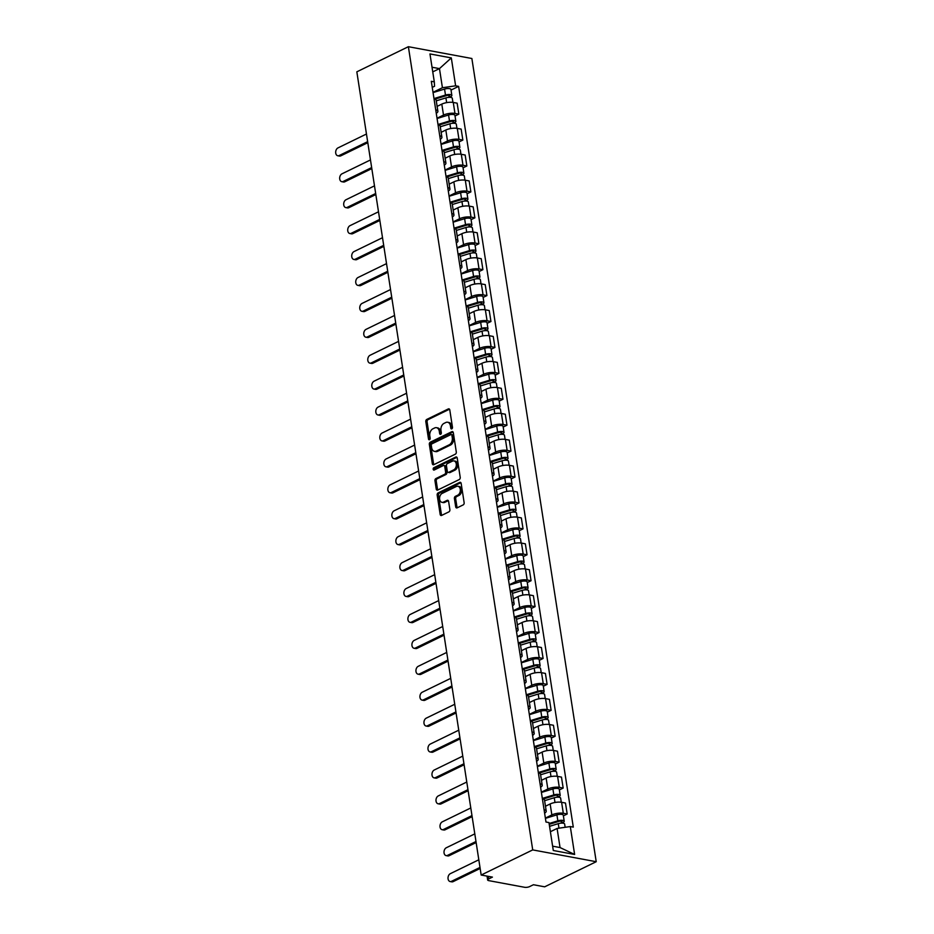 <?xml version="1.0" encoding="UTF-8"?>
<svg xmlns="http://www.w3.org/2000/svg" width="934" height="934" viewBox="0 0 934 934"><rect width="100%" height="100%" fill="white"/><g stroke="black" fill="none" stroke-linecap="round" stroke-linejoin="round"><path stroke-width="1.4" d="M451.811 428.846A1.226 0.841 -79.5 0 0 452.476 427.293L449.791 409.968A1.751 1.203 -79.5 0 0 448.343 408.917L426.756 419.436A1.751 1.203 -79.5 0 0 425.811 421.654L428.496 438.98A1.226 0.841 -79.5 0 0 430.177 438.163L429.827 435.921A5.592 3.853 -79.5 0 1 432.851 428.834L434.649 427.959A5.592 3.853 -79.5 0 1 436.482 427.679A5.592 3.853 -79.5 0 1 439.295 431.298L439.645 433.551A1.226 0.841 -79.5 0 0 441.327 432.722L440.976 430.481A5.592 3.853 -79.5 0 1 444 423.394L445.798 422.518A5.592 3.853 -79.5 0 1 447.631 422.238A5.592 3.853 -79.5 0 1 450.445 425.869L450.795 428.111A1.226 0.841 -79.5 0 0 451.811 428.846M455.687 506.8A1.751 1.203 -79.5 0 0 457.146 507.851L463.194 504.897A1.751 1.203 -79.5 0 0 464.14 502.679L461.162 483.438A1.751 1.203 -79.5 0 0 459.715 482.388L438.128 492.907A1.751 1.203 -79.5 0 0 437.182 495.125L440.159 514.365A1.751 1.203 -79.5 0 0 441.619 515.416L448.927 511.855A1.751 1.203 -79.5 0 0 449.873 509.637L448.6 501.406A1.751 1.203 -79.5 0 0 447.152 500.355L443.522 502.118A4.67 3.222 -79.5 0 1 441.992 502.352A4.67 3.222 -79.5 0 1 439.575 498.266A4.67 3.222 -79.5 0 1 442.167 493.397L456.376 486.474A4.67 3.222 -79.5 0 1 457.905 486.24A4.67 3.222 -79.5 0 1 460.334 490.338A4.67 3.222 -79.5 0 1 457.73 495.195L455.36 496.351A1.751 1.203 -79.5 0 0 454.414 498.569L455.687 506.8L456.959 507.034A1.751 1.203 -79.5 0 0 457.263 507.792M532.719 849.905L481.173 875.03L356.835 71.825L408.38 46.7L532.719 849.905L596.219 861.708L471.868 58.503L408.38 46.7M455.348 454.181A1.751 1.203 -79.5 0 0 456.294 451.963L453.317 432.711A1.751 1.203 -79.5 0 0 451.858 431.671L430.282 442.191A1.751 1.203 -79.5 0 0 429.336 444.397L432.314 463.649A1.751 1.203 -79.5 0 0 433.761 464.688L455.348 454.181M457.24 458.08L460.217 477.321A1.751 1.203 -79.5 0 1 459.271 479.539L437.684 490.058A1.751 1.203 -79.5 0 1 436.236 489.007L434.964 480.776A1.751 1.203 -79.5 0 1 435.909 478.558L444.666 474.297A1.751 1.203 -79.5 0 0 445.611 472.079L444.759 466.615A1.751 1.203 -79.5 0 0 443.311 465.564L434.205 470.012A1.226 0.841 -79.5 0 1 433.843 467.724L455.792 457.03A1.751 1.203 -79.5 0 1 457.24 458.08M481.173 875.03L492.416 877.108L488.622 878.964A3.561 1.167 171.2 0 0 487.641 879.98A3.561 1.167 171.2 0 0 488.727 880.622L524.663 887.3A3.561 1.167 171.2 0 0 529.648 886.576L533.431 884.731L544.674 886.821L596.219 861.708M435.734 109.85A8.196 2.697 -8.8 0 1 437.883 111.274L436.19 100.3A8.196 2.697 171.2 0 0 434.03 98.887M437.03 118.233L443.51 115.069A8.196 2.697 -8.8 0 1 454.963 113.423L453.27 102.46A8.196 2.697 171.2 0 0 441.805 104.106L437.124 106.383M453.27 102.46L457.146 103.172L458.839 114.135L455.033 115.991M437.883 111.274A8.196 2.697 -8.8 0 1 436.26 113.271M454.963 113.423L458.839 114.135M439.739 135.769A8.196 2.697 -8.8 0 1 441.899 137.193L440.194 126.23A8.196 2.697 171.2 0 0 438.046 124.806M459.049 141.91L462.855 140.065L461.151 129.09L457.275 128.378A8.196 2.697 171.2 0 0 445.822 130.024L441.14 132.313M441.899 137.193A8.196 2.697 -8.8 0 1 440.276 139.201M441.035 144.151L447.514 140.999A8.196 2.697 -8.8 0 1 458.979 139.341L462.855 140.065M443.755 161.687A8.196 2.697 -8.8 0 1 445.915 163.111L444.21 152.149A8.196 2.697 171.2 0 0 442.062 150.724M463.066 167.828L466.86 165.983L465.167 155.021L461.291 154.297A8.196 2.697 171.2 0 0 449.838 155.943L445.156 158.231M445.915 163.111A8.196 2.697 -8.8 0 1 444.28 165.12M445.051 170.07L451.531 166.917A8.196 2.697 -8.8 0 1 462.995 165.26L466.86 165.983M447.771 187.617A8.196 2.697 -8.8 0 1 449.919 189.03L448.227 178.067A8.196 2.697 171.2 0 0 446.067 176.643M467.07 193.758L470.876 191.902L469.183 180.939L465.307 180.215A8.196 2.697 171.2 0 0 453.842 181.873L449.172 184.15M449.919 189.03A8.196 2.697 -8.8 0 1 448.297 191.038M449.067 195.988L455.547 192.836A8.196 2.697 -8.8 0 1 467 191.178L470.876 191.902M451.776 213.536A8.196 2.697 -8.8 0 1 453.936 214.948L452.243 203.986A8.196 2.697 171.2 0 0 450.083 202.573M471.086 219.677L474.892 217.82L473.188 206.858L469.323 206.134A8.196 2.697 171.2 0 0 457.858 207.792L453.177 210.068M453.936 214.948A8.196 2.697 -8.8 0 1 452.313 216.957M453.072 221.918L459.551 218.754A8.196 2.697 -8.8 0 1 471.016 217.108L474.892 217.82M455.792 239.454A8.196 2.697 -8.8 0 1 457.952 240.879L456.247 229.904A8.196 2.697 171.2 0 0 454.099 228.491M475.102 245.595L478.897 243.739L477.204 232.776L473.328 232.052A8.196 2.697 171.2 0 0 461.875 233.71L457.193 235.987M457.952 240.879A8.196 2.697 -8.8 0 1 456.317 242.875M457.088 247.837L463.568 244.673A8.196 2.697 -8.8 0 1 475.032 243.027L478.897 243.739M459.808 265.373A8.196 2.697 -8.8 0 1 461.956 266.797L460.264 255.823A8.196 2.697 171.2 0 0 458.104 254.41M479.119 271.514L482.913 269.669L481.22 258.695L477.344 257.982A8.196 2.697 171.2 0 0 465.879 259.629L461.209 261.905M461.956 266.797A8.196 2.697 -8.8 0 1 460.334 268.805M461.104 273.755L467.584 270.591A8.196 2.697 -8.8 0 1 479.037 268.945L482.913 269.669M463.813 291.291A8.196 2.697 -8.8 0 1 465.973 292.716L464.28 281.753A8.196 2.697 171.2 0 0 462.12 280.328M483.123 297.432L486.929 295.588L485.225 284.613L481.36 283.901A8.196 2.697 171.2 0 0 469.895 285.547L465.214 287.835M465.973 292.716A8.196 2.697 -8.8 0 1 464.35 294.724M465.12 299.674L471.588 296.522A8.196 2.697 -8.8 0 1 483.053 294.864L486.929 295.588M467.829 317.221A8.196 2.697 -8.8 0 1 469.989 318.634L468.284 307.671A8.196 2.697 171.2 0 0 466.136 306.247M487.139 323.362L490.945 321.506L489.241 310.543L485.365 309.819A8.196 2.697 171.2 0 0 473.912 311.466L469.23 313.754M469.989 318.634A8.196 2.697 -8.8 0 1 468.366 320.642M469.125 325.592L475.604 322.44A8.196 2.697 -8.8 0 1 487.069 320.782L490.945 321.506M471.845 343.14A8.196 2.697 -8.8 0 1 473.993 344.553L472.3 333.59A8.196 2.697 171.2 0 0 470.141 332.165M491.156 349.281L494.95 347.425L493.257 336.462L489.381 335.738A8.196 2.697 171.2 0 0 477.916 337.396L473.246 339.672M473.993 344.553A8.196 2.697 -8.8 0 1 472.37 346.561M473.141 351.511L479.621 348.359A8.196 2.697 -8.8 0 1 491.086 346.701L494.95 347.425M475.861 369.058A8.196 2.697 -8.8 0 1 478.01 370.471L476.317 359.508A8.196 2.697 171.2 0 0 474.157 358.096M495.16 375.199L498.966 373.343L497.273 362.38L493.397 361.656A8.196 2.697 171.2 0 0 481.932 363.314L477.251 365.591M478.01 370.471A8.196 2.697 -8.8 0 1 476.387 372.479M477.157 377.441L483.637 374.277A8.196 2.697 -8.8 0 1 495.09 372.631L498.966 373.343M479.866 394.977A8.196 2.697 -8.8 0 1 482.026 396.401L480.321 385.427A8.196 2.697 171.2 0 0 478.173 384.014M499.176 401.118L502.982 399.262L501.278 388.299L497.413 387.575A8.196 2.697 171.2 0 0 485.949 389.233L481.267 391.509M482.026 396.401A8.196 2.697 -8.8 0 1 480.403 398.398M481.162 403.36L487.641 400.196A8.196 2.697 -8.8 0 1 499.106 398.549L502.982 399.262M483.882 420.895A8.196 2.697 -8.8 0 1 486.042 422.32L484.337 411.357A8.196 2.697 171.2 0 0 482.189 409.933M503.192 427.036L506.987 425.192L505.294 414.217L501.418 413.505A8.196 2.697 171.2 0 0 489.965 415.151L485.283 417.428M486.042 422.32A8.196 2.697 -8.8 0 1 484.407 424.328M485.178 429.278L491.658 426.114A8.196 2.697 -8.8 0 1 503.122 424.468L506.987 425.192M487.898 446.814A8.196 2.697 -8.8 0 1 490.046 448.238L488.354 437.275A8.196 2.697 171.2 0 0 486.194 435.851M507.197 452.955L511.003 451.11L509.31 440.136L505.434 439.424A8.196 2.697 171.2 0 0 493.969 441.07L489.299 443.358M490.046 448.238A8.196 2.697 -8.8 0 1 488.424 450.246M489.194 455.197L495.674 452.044A8.196 2.697 -8.8 0 1 507.127 450.386L511.003 451.11M491.903 472.744A8.196 2.697 -8.8 0 1 494.063 474.157L492.37 463.194A8.196 2.697 171.2 0 0 490.21 461.77M511.213 478.885L515.019 477.029L513.315 466.066L509.45 465.342A8.196 2.697 171.2 0 0 497.985 467L493.304 469.277M494.063 474.157A8.196 2.697 -8.8 0 1 492.44 476.165M493.199 481.115L499.678 477.963A8.196 2.697 -8.8 0 1 511.143 476.305L515.019 477.029M495.919 498.663A8.196 2.697 -8.8 0 1 498.079 500.075L496.374 489.112A8.196 2.697 171.2 0 0 494.226 487.688M515.229 504.804L519.024 502.947L517.331 491.984L513.455 491.261A8.196 2.697 171.2 0 0 502.002 492.918L497.32 495.195M498.079 500.075A8.196 2.697 -8.8 0 1 496.444 502.083M497.215 507.034L503.695 503.881A8.196 2.697 -8.8 0 1 515.159 502.223L519.024 502.947M499.935 524.581A8.196 2.697 -8.8 0 1 502.083 526.005L500.391 515.031A8.196 2.697 171.2 0 0 498.231 513.618M519.246 530.722L523.04 528.866L521.347 517.903L517.471 517.179A8.196 2.697 171.2 0 0 506.006 518.837L501.336 521.114M502.083 526.005A8.196 2.697 -8.8 0 1 500.461 528.002M501.231 532.964L507.711 529.8A8.196 2.697 -8.8 0 1 519.164 528.154L523.04 528.866M503.94 550.5A8.196 2.697 -8.8 0 1 506.1 551.924L504.407 540.949A8.196 2.697 171.2 0 0 502.247 539.537M523.25 556.641L527.056 554.784L525.352 543.822L521.487 543.109A8.196 2.697 171.2 0 0 510.022 544.755L505.341 547.032M506.1 551.924A8.196 2.697 -8.8 0 1 504.477 553.92M505.247 558.882L511.727 555.718A8.196 2.697 -8.8 0 1 523.18 554.072L527.056 554.784M507.956 576.418A8.196 2.697 -8.8 0 1 510.116 577.842L508.411 566.88A8.196 2.697 171.2 0 0 506.263 565.455M527.266 582.559L531.072 580.714L529.368 569.74L525.492 569.028A8.196 2.697 171.2 0 0 514.039 570.674L509.357 572.962M510.116 577.842A8.196 2.697 -8.8 0 1 508.493 579.851M509.252 584.801L515.731 581.649A8.196 2.697 -8.8 0 1 527.196 579.991L531.072 580.714M511.972 602.337A8.196 2.697 -8.8 0 1 514.12 603.761L512.427 592.798A8.196 2.697 171.2 0 0 510.268 591.374M531.283 608.478L535.077 606.633L533.384 595.67L529.508 594.946A8.196 2.697 171.2 0 0 518.043 596.592L513.373 598.881M514.12 603.761A8.196 2.697 -8.8 0 1 512.497 605.769M513.268 610.719L519.748 607.567A8.196 2.697 -8.8 0 1 531.212 605.909L535.077 606.633M515.988 628.267A8.196 2.697 -8.8 0 1 518.136 629.679L516.444 618.717A8.196 2.697 171.2 0 0 514.284 617.292M535.287 634.408L539.093 632.551L537.4 621.589L533.524 620.865A8.196 2.697 171.2 0 0 522.059 622.523L517.378 624.799M518.136 629.679A8.196 2.697 -8.8 0 1 516.514 631.688M517.284 636.638L523.764 633.486A8.196 2.697 -8.8 0 1 535.217 631.828L539.093 632.551M519.993 654.185A8.196 2.697 -8.8 0 1 522.153 655.598L520.448 644.635A8.196 2.697 171.2 0 0 518.3 643.222M539.303 660.326L543.109 658.47L541.405 647.507L537.54 646.783A8.196 2.697 171.2 0 0 526.076 648.441L521.394 650.718M522.153 655.598A8.196 2.697 -8.8 0 1 520.53 657.606M521.289 662.556L527.768 659.404A8.196 2.697 -8.8 0 1 539.233 657.758L543.109 658.47M524.009 680.104A8.196 2.697 -8.8 0 1 526.169 681.528L524.464 670.554A8.196 2.697 171.2 0 0 522.316 669.141M543.319 686.245L547.114 684.389L545.421 673.426L541.545 672.702A8.196 2.697 171.2 0 0 530.092 674.36L525.41 676.636M526.169 681.528A8.196 2.697 -8.8 0 1 524.534 683.525M525.305 688.486L531.785 685.322A8.196 2.697 -8.8 0 1 543.249 683.676L547.114 684.389M528.025 706.022A8.196 2.697 -8.8 0 1 530.173 707.447L528.481 696.472A8.196 2.697 171.2 0 0 526.321 695.059M547.336 712.163L551.13 710.319L549.437 699.344L545.561 698.632A8.196 2.697 171.2 0 0 534.096 700.278L529.426 702.555M530.173 707.447A8.196 2.697 -8.8 0 1 528.551 709.443M529.321 714.405L535.801 711.241A8.196 2.697 -8.8 0 1 547.254 709.595L551.13 710.319M532.03 731.941A8.196 2.697 -8.8 0 1 534.19 733.365L532.497 722.402A8.196 2.697 171.2 0 0 530.337 720.978M551.34 738.082L555.146 736.237L553.442 725.263L549.577 724.551A8.196 2.697 171.2 0 0 538.112 726.197L533.431 728.485M534.19 733.365A8.196 2.697 -8.8 0 1 532.567 735.373M533.326 740.323L539.805 737.171A8.196 2.697 -8.8 0 1 551.27 735.513L555.146 736.237M536.046 757.871A8.196 2.697 -8.8 0 1 538.206 759.284L536.501 748.321A8.196 2.697 171.2 0 0 534.353 746.896M555.356 764.012L559.151 762.156L557.458 751.193L553.582 750.469A8.196 2.697 171.2 0 0 542.129 752.115L537.447 754.403M538.206 759.284A8.196 2.697 -8.8 0 1 536.571 761.292M537.342 766.242L543.822 763.09A8.196 2.697 -8.8 0 1 555.286 761.432L559.151 762.156M540.062 783.789A8.196 2.697 -8.8 0 1 542.21 785.202L540.517 774.239A8.196 2.697 171.2 0 0 538.358 772.815M559.373 789.931L563.167 788.074L561.474 777.111L557.598 776.387A8.196 2.697 171.2 0 0 546.133 778.045L541.463 780.322M542.21 785.202A8.196 2.697 -8.8 0 1 540.588 787.21M541.358 792.16L547.838 789.008A8.196 2.697 -8.8 0 1 559.291 787.35L563.167 788.074M544.067 809.708A8.196 2.697 -8.8 0 1 546.227 811.121L544.534 800.158A8.196 2.697 171.2 0 0 542.374 798.745M563.377 815.849L567.183 813.993L565.479 803.03L561.614 802.306A8.196 2.697 171.2 0 0 550.149 803.964L545.468 806.24M546.227 811.121A8.196 2.697 -8.8 0 1 544.604 813.129M545.374 818.091L551.854 814.927A8.196 2.697 -8.8 0 1 563.307 813.28L567.183 813.993M552.613 846.181L560.05 847.558L557.096 828.458L570.3 826.555L574.62 854.458L553.29 850.5L548.97 822.585L545.981 822.025L431.31 81.305L434.298 81.853L434.555 86.267L432.255 87.387M433.014 92.314L442.424 87.726L439.47 68.614L432.033 67.236M432.746 71.883L439.47 68.614L451.309 57.908L455.629 85.823L442.424 87.726M434.298 81.853L429.967 53.939L451.309 57.908M570.3 826.555L573.289 827.104L458.617 86.372L455.629 85.823M557.096 828.458L550.383 831.727M451.029 90.073L458.617 86.372M560.05 847.558L574.62 854.458M452.126 428.589A1.226 0.841 -79.5 0 1 452.068 428.344L451.717 426.102A5.592 3.853 -79.5 0 0 448.904 422.472L447.631 422.238M436.482 427.679L437.754 427.912A5.592 3.853 -79.5 0 1 440.568 431.543L440.918 433.785A1.226 0.841 -79.5 0 0 440.976 434.03M449.488 409.209L428.029 419.67A1.751 1.203 -79.5 0 0 427.083 421.888L429.768 439.213A1.226 0.841 -79.5 0 0 429.827 439.459M453.013 431.963L431.555 442.424A1.751 1.203 -79.5 0 0 430.597 444.642L433.586 463.883A1.751 1.203 -79.5 0 0 433.878 464.642M451.916 435.326A1.226 0.841 -79.5 0 0 450.9 434.59L431.952 443.825A1.226 0.841 -79.5 0 0 431.286 445.378L431.66 447.748A5.592 3.853 -79.5 0 0 434.473 451.367A5.592 3.853 -79.5 0 0 436.295 451.087L449.254 444.782A5.592 3.853 -79.5 0 0 452.278 437.696L451.916 435.326L453.177 435.559A1.226 0.841 -79.5 0 0 452.57 434.765L451.297 434.532M434.473 451.367L435.734 451.612A5.592 3.853 -79.5 0 0 437.567 451.332L436.295 451.087M453.177 435.559L453.55 437.929A5.592 3.853 -79.5 0 1 450.515 445.016L437.567 451.332M443.883 465.482L445.156 465.716A1.751 1.203 -79.5 0 1 446.032 466.848L446.884 472.312A1.751 1.203 -79.5 0 1 445.927 474.53L437.182 478.792A1.751 1.203 -79.5 0 0 436.236 481.01L437.509 489.241A1.751 1.203 -79.5 0 0 437.812 490M456.936 457.321L435.116 467.957A1.226 0.841 -79.5 0 0 434.543 469.837M453.749 469.86A4.67 3.222 -79.5 0 0 456.341 465.004A4.67 3.222 -79.5 0 0 453.924 460.906A4.67 3.222 -79.5 0 0 452.395 461.139L447.386 463.579A1.751 1.203 -79.5 0 0 446.44 465.797L447.293 471.261A1.751 1.203 -79.5 0 0 448.74 472.3L453.749 469.86L455.01 470.106A4.67 3.222 -79.5 0 0 457.613 465.237A4.67 3.222 -79.5 0 0 455.197 461.139L453.924 460.906M448.168 472.394L449.441 472.627A1.751 1.203 -79.5 0 0 450.013 472.546L448.74 472.3M455.01 470.106L450.013 472.546M457.905 486.24L459.178 486.474A4.67 3.222 -79.5 0 1 461.606 490.572A4.67 3.222 -79.5 0 1 459.003 495.429L456.633 496.584A1.751 1.203 -79.5 0 0 455.687 498.803L456.959 507.034M441.992 502.352L443.265 502.597A4.67 3.222 -79.5 0 0 444.794 502.352L443.522 502.118M448.297 500.647L444.794 502.352M460.871 482.68L439.4 493.14A1.751 1.203 -79.5 0 0 438.455 495.359L441.432 514.611A1.751 1.203 -79.5 0 0 441.735 515.358M436.271 100.837L445.915 97.883A4.448 1.471 -8.8 0 1 452.289 98.257L452.932 102.401M434.929 99.156L446.51 95.607A2.137 0.701 -8.8 0 1 449.569 95.782A2.137 0.701 -8.8 0 1 448.974 96.4L449.126 97.346M366.455 134.017L337.945 147.922A4.098 2.814 -79.5 0 0 335.668 152.172A4.098 2.814 -79.5 0 0 337.781 155.768A4.098 2.814 -79.5 0 0 339.124 155.558L367.646 141.664M433.983 98.584L445.483 95.058A4.448 1.471 -8.8 0 1 451.858 95.431A4.448 1.471 -8.8 0 1 450.632 96.704L450.737 97.416M433.061 92.594L444.561 89.08A4.448 1.471 -8.8 0 1 450.924 89.454L451.858 95.431M367.798 142.692L340.77 155.861A4.098 2.814 100.5 0 1 339.439 156.071L337.781 155.768M448.822 95.385L448.974 96.4L450.632 96.704M440.288 126.755L449.931 123.802A4.448 1.471 -8.8 0 1 456.306 124.175L456.948 128.32M438.933 125.074L450.527 121.525A2.137 0.701 -8.8 0 1 453.574 121.7A2.137 0.701 -8.8 0 1 452.99 122.319L453.142 123.265M370.471 159.936L341.949 173.841A4.098 2.814 -79.5 0 0 339.672 178.102A4.098 2.814 -79.5 0 0 341.797 181.686A4.098 2.814 -79.5 0 0 343.14 181.476L371.65 167.583M437.999 124.502L449.499 120.976A4.448 1.471 -8.8 0 1 455.862 121.35A4.448 1.471 -8.8 0 1 454.648 122.623L454.753 123.335M437.065 118.513L448.565 114.999A4.448 1.471 -8.8 0 1 454.94 115.372L455.862 121.35M371.814 168.61L344.786 181.791A4.098 2.814 100.5 0 1 343.443 181.99L341.797 181.686M452.838 121.303L452.99 122.319L454.648 122.623M444.292 152.674L453.947 149.72A4.448 1.471 -8.8 0 1 460.322 150.094L460.964 154.238M442.949 150.993L454.531 147.444A2.137 0.701 -8.8 0 1 457.59 147.63A2.137 0.701 -8.8 0 1 457.006 148.237L457.146 149.183M374.487 185.854L345.965 199.759A4.098 2.814 -79.5 0 0 343.689 204.021A4.098 2.814 -79.5 0 0 345.813 207.605A4.098 2.814 -79.5 0 0 347.144 207.406L375.666 193.501M442.004 150.421L453.504 146.895A4.448 1.471 -8.8 0 1 459.878 147.268A4.448 1.471 -8.8 0 1 458.652 148.541L458.769 149.253M441.082 144.443L452.581 140.917A4.448 1.471 -8.8 0 1 458.956 141.291L459.878 147.268M375.83 194.541L348.802 207.71A4.098 2.814 100.5 0 1 347.46 207.908L345.813 207.605M456.843 147.222L457.006 148.237L458.652 148.541M448.308 178.604L457.964 175.65A4.448 1.471 -8.8 0 1 464.326 176.012L464.969 180.157M446.966 176.911L458.547 173.362A2.137 0.701 -8.8 0 1 461.606 173.549A2.137 0.701 -8.8 0 1 461.022 174.156L461.162 175.102M378.503 211.785L349.981 225.678A4.098 2.814 -79.5 0 0 347.705 229.939A4.098 2.814 -79.5 0 0 349.818 233.523A4.098 2.814 -79.5 0 0 351.161 233.325L379.683 219.42M446.02 176.339L457.52 172.825A4.448 1.471 -8.8 0 1 463.894 173.187A4.448 1.471 -8.8 0 1 462.669 174.46L462.774 175.172M445.098 170.362L456.598 166.836A4.448 1.471 -8.8 0 1 462.972 167.209L463.894 173.187M379.846 220.459L352.818 233.628A4.098 2.814 100.5 0 1 351.476 233.839L349.818 233.523M460.859 173.14L461.022 174.156L462.669 174.46M452.325 204.523L461.968 201.569A4.448 1.471 -8.8 0 1 468.343 201.942L468.985 206.075M450.982 202.83L462.563 199.292A2.137 0.701 -8.8 0 1 465.622 199.467A2.137 0.701 -8.8 0 1 465.027 200.074L465.179 201.032M382.508 237.703L353.986 251.596A4.098 2.814 -79.5 0 0 351.709 255.858A4.098 2.814 -79.5 0 0 353.834 259.442A4.098 2.814 -79.5 0 0 355.177 259.243L383.699 245.338M450.036 202.258L461.536 198.744A4.448 1.471 -8.8 0 1 467.911 199.117A4.448 1.471 -8.8 0 1 466.685 200.378L466.79 201.102M449.114 196.28L460.602 192.754A4.448 1.471 -8.8 0 1 466.977 193.128L467.911 199.117M383.851 246.378L356.823 259.547A4.098 2.814 100.5 0 1 355.48 259.757L353.834 259.442M464.875 199.059L465.027 200.074L466.685 200.378M456.329 230.441L465.984 227.487A4.448 1.471 -8.8 0 1 472.359 227.861L473.001 232.006M454.986 228.748L466.568 225.211A2.137 0.701 -8.8 0 1 469.627 225.386A2.137 0.701 -8.8 0 1 469.043 225.993L469.195 226.95M386.524 263.622L358.002 277.515A4.098 2.814 -79.5 0 0 355.726 281.776A4.098 2.814 -79.5 0 0 357.85 285.372A4.098 2.814 -79.5 0 0 359.193 285.162L387.703 271.269M454.052 228.176L465.541 224.662A4.448 1.471 -8.8 0 1 471.915 225.036A4.448 1.471 -8.8 0 1 470.689 226.308L470.806 227.02M453.118 222.199L464.618 218.684A4.448 1.471 -8.8 0 1 470.993 219.046L471.915 225.036M387.867 272.296L360.839 285.465A4.098 2.814 100.5 0 1 359.497 285.676L357.85 285.372M468.891 224.989L469.043 225.993L470.689 226.308M460.345 256.36L470 253.406A4.448 1.471 -8.8 0 1 476.363 253.779L477.005 257.924M459.003 254.678L470.584 251.129A2.137 0.701 -8.8 0 1 473.643 251.304A2.137 0.701 -8.8 0 1 473.059 251.923L473.199 252.869M390.54 289.54L362.018 303.445A4.098 2.814 -79.5 0 0 359.742 307.706A4.098 2.814 -79.5 0 0 361.855 311.291A4.098 2.814 -79.5 0 0 363.198 311.08L391.72 297.187M458.057 254.106L469.557 250.581A4.448 1.471 -8.8 0 1 475.931 250.954A4.448 1.471 -8.8 0 1 474.706 252.227L474.811 252.939M457.135 248.117L468.634 244.603A4.448 1.471 -8.8 0 1 475.009 244.977L475.931 250.954M391.883 298.215L364.855 311.396A4.098 2.814 100.5 0 1 363.513 311.594L361.855 311.291M472.896 250.907L473.059 251.923L474.706 252.227M464.361 282.278L474.005 279.324A4.448 1.471 -8.8 0 1 480.38 279.698L481.022 283.843M463.019 280.597L474.6 277.048A2.137 0.701 -8.8 0 1 477.659 277.223A2.137 0.701 -8.8 0 1 477.064 277.842L477.216 278.787M394.545 315.458L366.035 329.363A4.098 2.814 -79.5 0 0 363.746 333.625A4.098 2.814 -79.5 0 0 365.871 337.209A4.098 2.814 -79.5 0 0 367.214 336.999L395.736 323.106M462.073 280.025L473.573 276.499A4.448 1.471 -8.8 0 1 479.948 276.873A4.448 1.471 -8.8 0 1 478.722 278.145L478.827 278.857M461.151 274.036L472.651 270.521A4.448 1.471 -8.8 0 1 479.014 270.895L479.948 276.873M395.888 324.133L368.86 337.314A4.098 2.814 100.5 0 1 367.529 337.513L365.871 337.209M476.912 276.826L477.064 277.842L478.722 278.145M468.366 308.197L478.021 305.243A4.448 1.471 -8.8 0 1 484.396 305.616L485.038 309.761M467.023 306.515L478.605 302.966A2.137 0.701 -8.8 0 1 481.664 303.153A2.137 0.701 -8.8 0 1 481.08 303.76L481.232 304.706M398.561 341.377L370.039 355.282A4.098 2.814 -79.5 0 0 367.762 359.543A4.098 2.814 -79.5 0 0 369.887 363.128A4.098 2.814 -79.5 0 0 371.23 362.929L399.74 349.024M466.089 305.943L477.589 302.418A4.448 1.471 -8.8 0 1 483.952 302.791A4.448 1.471 -8.8 0 1 482.726 304.064L482.843 304.776M465.155 299.966L476.655 296.44A4.448 1.471 -8.8 0 1 483.03 296.814L483.952 302.791M399.904 350.063L372.876 363.233A4.098 2.814 100.5 0 1 371.534 363.431L369.887 363.128M480.928 302.744L481.08 303.76L482.726 304.064M472.382 334.127L482.037 331.173A4.448 1.471 -8.8 0 1 488.4 331.535L489.042 335.68M471.04 332.434L482.621 328.896A2.137 0.701 -8.8 0 1 485.68 329.072A2.137 0.701 -8.8 0 1 485.096 329.679L485.236 330.624M402.577 367.307L374.055 381.2A4.098 2.814 -79.5 0 0 371.779 385.462A4.098 2.814 -79.5 0 0 373.904 389.046A4.098 2.814 -79.5 0 0 375.234 388.848L403.757 374.943M470.094 331.862L481.594 328.348A4.448 1.471 -8.8 0 1 487.968 328.71A4.448 1.471 -8.8 0 1 486.742 329.982L486.859 330.694M469.172 325.884L480.671 322.358A4.448 1.471 -8.8 0 1 487.046 322.732L487.968 328.71M403.92 375.982L376.892 389.151A4.098 2.814 100.5 0 1 375.55 389.361L373.904 389.046M484.933 328.663L485.096 329.679L486.742 329.982M476.398 360.045L486.042 357.092A4.448 1.471 -8.8 0 1 492.416 357.465L493.059 361.598M475.056 358.352L486.637 354.815A2.137 0.701 -8.8 0 1 489.696 354.99A2.137 0.701 -8.8 0 1 489.101 355.597L489.253 356.554M406.582 393.226L378.072 407.119A4.098 2.814 -79.5 0 0 375.795 411.38A4.098 2.814 -79.5 0 0 377.908 414.965A4.098 2.814 -79.5 0 0 379.251 414.766L407.773 400.873M474.11 357.78L485.61 354.266A4.448 1.471 -8.8 0 1 491.984 354.64A4.448 1.471 -8.8 0 1 490.759 355.912L490.864 356.625M473.188 351.803L484.688 348.277A4.448 1.471 -8.8 0 1 491.05 348.651L491.984 354.64M407.924 401.9L380.897 415.07A4.098 2.814 100.5 0 1 379.566 415.28L377.908 414.965M488.949 354.581L489.101 355.597L490.759 355.912M480.415 385.964L490.058 383.01A4.448 1.471 -8.8 0 1 496.433 383.384L497.075 387.528M479.06 384.283L490.654 380.733A2.137 0.701 -8.8 0 1 493.701 380.909A2.137 0.701 -8.8 0 1 493.117 381.516L493.269 382.473M410.598 419.144L382.076 433.037A4.098 2.814 -79.5 0 0 379.799 437.299A4.098 2.814 -79.5 0 0 381.924 440.895A4.098 2.814 -79.5 0 0 383.267 440.685L411.777 426.791M478.126 383.699L489.626 380.185A4.448 1.471 -8.8 0 1 495.989 380.558A4.448 1.471 -8.8 0 1 494.775 381.831L494.88 382.543M477.192 377.721L488.692 374.207A4.448 1.471 -8.8 0 1 495.067 374.569L495.989 380.558M411.941 427.819L384.913 440.988A4.098 2.814 100.5 0 1 383.57 441.198L381.924 440.895M492.965 380.512L493.117 381.516L494.775 381.831M484.419 411.882L494.074 408.929A4.448 1.471 -8.8 0 1 500.449 409.302L501.091 413.447M483.076 410.201L494.658 406.652A2.137 0.701 -8.8 0 1 497.717 406.827A2.137 0.701 -8.8 0 1 497.133 407.446L497.273 408.392M414.614 445.063L386.092 458.968A4.098 2.814 -79.5 0 0 383.816 463.229A4.098 2.814 -79.5 0 0 385.94 466.813A4.098 2.814 -79.5 0 0 387.271 466.603L415.793 452.71M482.131 409.629L493.631 406.103A4.448 1.471 -8.8 0 1 500.005 406.477A4.448 1.471 -8.8 0 1 498.779 407.749L498.896 408.462M481.208 403.64L492.708 400.126A4.448 1.471 -8.8 0 1 499.083 400.499L500.005 406.477M415.957 453.737L388.929 466.918A4.098 2.814 100.5 0 1 387.587 467.117L385.94 466.813M496.97 406.43L497.133 407.446L498.779 407.749M488.435 437.801L498.091 434.847A4.448 1.471 -8.8 0 1 504.453 435.221L505.096 439.365M487.093 436.12L498.674 432.57A2.137 0.701 -8.8 0 1 501.733 432.757A2.137 0.701 -8.8 0 1 501.149 433.364L501.289 434.31M418.63 470.981L390.108 484.886A4.098 2.814 -79.5 0 0 387.832 489.147A4.098 2.814 -79.5 0 0 389.945 492.732A4.098 2.814 -79.5 0 0 391.288 492.522L419.81 478.628M486.147 435.548L497.647 432.022A4.448 1.471 -8.8 0 1 504.021 432.395A4.448 1.471 -8.8 0 1 502.796 433.668L502.901 434.38M485.225 429.558L496.725 426.044A4.448 1.471 -8.8 0 1 503.099 426.418L504.021 432.395M419.973 479.667L392.945 492.837A4.098 2.814 100.5 0 1 391.603 493.035L389.945 492.732M500.986 432.349L501.149 433.364L502.796 433.668M492.452 463.719L502.095 460.766A4.448 1.471 -8.8 0 1 508.47 461.139L509.112 465.284M491.109 462.038L502.69 458.489A2.137 0.701 -8.8 0 1 505.749 458.676A2.137 0.701 -8.8 0 1 505.154 459.283L505.306 460.228M422.635 496.911L394.125 510.805A4.098 2.814 -79.5 0 0 391.836 515.066A4.098 2.814 -79.5 0 0 393.961 518.65A4.098 2.814 -79.5 0 0 395.304 518.452L423.826 504.547M490.163 461.466L501.663 457.94A4.448 1.471 -8.8 0 1 508.038 458.314A4.448 1.471 -8.8 0 1 506.812 459.586L506.917 460.299M489.241 455.488L500.729 451.963A4.448 1.471 -8.8 0 1 507.104 452.336L508.038 458.314M423.978 505.586L396.95 518.755A4.098 2.814 100.5 0 1 395.607 518.954L393.961 518.65M505.002 458.267L505.154 459.283L506.812 459.586M496.456 489.649L506.111 486.696A4.448 1.471 -8.8 0 1 512.486 487.058L513.128 491.202M495.113 487.957L506.695 484.419A2.137 0.701 -8.8 0 1 509.754 484.594A2.137 0.701 -8.8 0 1 509.17 485.201L509.322 486.147M426.651 522.83L398.129 536.723A4.098 2.814 -79.5 0 0 395.853 540.984A4.098 2.814 -79.5 0 0 397.977 544.569A4.098 2.814 -79.5 0 0 399.32 544.37L427.83 530.465M494.179 487.385L505.668 483.87A4.448 1.471 -8.8 0 1 512.042 484.244A4.448 1.471 -8.8 0 1 510.816 485.505L510.933 486.217M493.245 481.407L504.745 477.881A4.448 1.471 -8.8 0 1 511.12 478.255L512.042 484.244M427.994 531.504L400.966 544.674A4.098 2.814 100.5 0 1 399.624 544.884L397.977 544.569M509.018 484.186L509.17 485.201L510.816 485.505M500.472 515.568L510.127 512.614A4.448 1.471 -8.8 0 1 516.49 512.988L517.132 517.132M499.13 513.875L510.711 510.338A2.137 0.701 -8.8 0 1 513.77 510.513A2.137 0.701 -8.8 0 1 513.186 511.12L513.326 512.077M430.667 548.748L402.145 562.642A4.098 2.814 -79.5 0 0 399.869 566.903A4.098 2.814 -79.5 0 0 401.982 570.499A4.098 2.814 -79.5 0 0 403.325 570.289L431.847 556.395M498.184 513.303L509.684 509.789A4.448 1.471 -8.8 0 1 516.058 510.162A4.448 1.471 -8.8 0 1 514.832 511.435L514.949 512.147M497.262 507.325L508.761 503.811A4.448 1.471 -8.8 0 1 515.136 504.173L516.058 510.162M432.01 557.423L404.982 570.592A4.098 2.814 100.5 0 1 403.64 570.802L401.982 570.499M513.023 510.104L513.186 511.12L514.832 511.435M504.488 541.486L514.132 538.533A4.448 1.471 -8.8 0 1 520.507 538.906L521.149 543.051M503.146 539.805L514.727 536.256A2.137 0.701 -8.8 0 1 517.786 536.431A2.137 0.701 -8.8 0 1 517.191 537.038L517.343 537.996M434.672 574.667L406.162 588.56A4.098 2.814 -79.5 0 0 403.873 592.821A4.098 2.814 -79.5 0 0 405.998 596.417A4.098 2.814 -79.5 0 0 407.341 596.207L435.863 582.314M502.2 539.222L513.7 535.707A4.448 1.471 -8.8 0 1 520.075 536.081A4.448 1.471 -8.8 0 1 518.849 537.354L518.954 538.066M501.278 533.244L512.778 529.73A4.448 1.471 -8.8 0 1 519.141 530.103L520.075 536.081M436.015 583.341L408.987 596.511A4.098 2.814 100.5 0 1 407.656 596.721L405.998 596.417M517.039 536.034L517.191 537.038L518.849 537.354M508.493 567.405L518.148 564.451A4.448 1.471 -8.8 0 1 524.523 564.825L525.165 568.969M507.15 565.724L518.732 562.175A2.137 0.701 -8.8 0 1 521.791 562.35A2.137 0.701 -8.8 0 1 521.207 562.968L521.359 563.914M438.688 600.585L410.166 614.49A4.098 2.814 -79.5 0 0 407.889 618.752A4.098 2.814 -79.5 0 0 410.014 622.336A4.098 2.814 -79.5 0 0 411.357 622.126L439.867 608.232M506.216 565.152L517.716 561.626A4.448 1.471 -8.8 0 1 524.079 561.999A4.448 1.471 -8.8 0 1 522.853 563.272L522.97 563.984M505.282 559.162L516.782 555.648A4.448 1.471 -8.8 0 1 523.157 556.022L524.079 561.999M440.031 609.26L413.003 622.441A4.098 2.814 100.5 0 1 411.661 622.639L410.014 622.336M521.055 561.953L521.207 562.968L522.853 563.272M512.509 593.323L522.164 590.37A4.448 1.471 -8.8 0 1 528.539 590.743L529.169 594.888M511.167 591.642L522.748 588.093A2.137 0.701 -8.8 0 1 525.807 588.28A2.137 0.701 -8.8 0 1 525.223 588.887L525.363 589.833M442.704 626.504L414.182 640.409A4.098 2.814 -79.5 0 0 411.906 644.67A4.098 2.814 -79.5 0 0 414.031 648.254A4.098 2.814 -79.5 0 0 415.361 648.056L443.883 634.151M510.221 591.07L521.721 587.544A4.448 1.471 -8.8 0 1 528.095 587.918A4.448 1.471 -8.8 0 1 526.869 589.191L526.986 589.903M509.299 585.081L520.798 581.567A4.448 1.471 -8.8 0 1 527.173 581.94L528.095 587.918M444.047 635.19L417.019 648.359A4.098 2.814 100.5 0 1 415.677 648.558L414.031 648.254M525.06 587.871L525.223 588.887L526.869 589.191M516.525 619.254L526.169 616.288A4.448 1.471 -8.8 0 1 532.543 616.662L533.186 620.806M515.183 617.561L526.764 614.012A2.137 0.701 -8.8 0 1 529.823 614.198A2.137 0.701 -8.8 0 1 529.228 614.806L529.38 615.751M446.709 652.434L418.198 666.327A4.098 2.814 -79.5 0 0 415.922 670.589A4.098 2.814 -79.5 0 0 418.035 674.173A4.098 2.814 -79.5 0 0 419.378 673.974L447.9 660.069M514.237 616.989L525.737 613.475A4.448 1.471 -8.8 0 1 532.111 613.836A4.448 1.471 -8.8 0 1 530.886 615.109L530.991 615.821M513.315 611.011L524.815 607.485A4.448 1.471 -8.8 0 1 531.177 607.859L532.111 613.836M448.051 661.109L421.024 674.278A4.098 2.814 100.5 0 1 419.693 674.488L418.035 674.173M529.076 613.79L529.228 614.806L530.886 615.109M520.542 645.172L530.185 642.218A4.448 1.471 -8.8 0 1 536.56 642.592L537.202 646.725M519.187 643.479L530.781 639.942A2.137 0.701 -8.8 0 1 533.839 640.117A2.137 0.701 -8.8 0 1 533.244 640.724L533.396 641.681M450.725 678.353L422.203 692.246A4.098 2.814 -79.5 0 0 419.926 696.507A4.098 2.814 -79.5 0 0 422.051 700.091A4.098 2.814 -79.5 0 0 423.394 699.893L451.904 685.988M518.253 642.907L529.753 639.393A4.448 1.471 -8.8 0 1 536.116 639.767A4.448 1.471 -8.8 0 1 534.902 641.028L535.007 641.74M517.319 636.93L528.819 633.404A4.448 1.471 -8.8 0 1 535.194 633.777L536.116 639.767M452.068 687.027L425.04 700.196A4.098 2.814 100.5 0 1 423.697 700.407L422.051 700.091M533.092 639.708L533.244 640.724L534.902 641.028M524.546 671.091L534.201 668.137A4.448 1.471 -8.8 0 1 540.576 668.51L541.218 672.655M523.203 669.398L534.785 665.86A2.137 0.701 -8.8 0 1 537.844 666.035A2.137 0.701 -8.8 0 1 537.26 666.643L537.4 667.6M454.741 704.271L426.219 718.164A4.098 2.814 -79.5 0 0 423.943 722.426A4.098 2.814 -79.5 0 0 426.067 726.022A4.098 2.814 -79.5 0 0 427.398 725.811L455.92 711.918M522.258 668.826L533.758 665.312A4.448 1.471 -8.8 0 1 540.132 665.685A4.448 1.471 -8.8 0 1 538.906 666.958L539.023 667.67M521.335 662.848L532.835 659.334A4.448 1.471 -8.8 0 1 539.21 659.696L540.132 665.685M456.084 712.946L429.056 726.115A4.098 2.814 100.5 0 1 427.714 726.325L426.067 726.022M537.097 665.638L537.26 666.643L538.906 666.958M528.562 697.009L538.217 694.055A4.448 1.471 -8.8 0 1 544.58 694.429L545.222 698.574M527.22 695.328L538.801 691.779A2.137 0.701 -8.8 0 1 541.86 691.954A2.137 0.701 -8.8 0 1 541.276 692.573L541.416 693.518M458.757 730.19L430.235 744.094A4.098 2.814 -79.5 0 0 427.959 748.344A4.098 2.814 -79.5 0 0 430.072 751.94A4.098 2.814 -79.5 0 0 431.415 751.73L459.937 737.837M526.274 694.756L537.774 691.23A4.448 1.471 -8.8 0 1 544.148 691.604A4.448 1.471 -8.8 0 1 542.923 692.876L543.028 693.588M525.352 688.767L536.852 685.252A4.448 1.471 -8.8 0 1 543.226 685.626L544.148 691.604M460.1 738.864L433.072 752.033A4.098 2.814 100.5 0 1 431.73 752.244L430.072 751.94M541.113 691.557L541.276 692.573L542.923 692.876M532.578 722.928L542.222 719.974A4.448 1.471 -8.8 0 1 548.597 720.347L549.239 724.492M531.236 721.246L542.817 717.697A2.137 0.701 -8.8 0 1 545.876 717.872A2.137 0.701 -8.8 0 1 545.281 718.491L545.433 719.437M462.762 756.108L434.252 770.013A4.098 2.814 -79.5 0 0 431.963 774.274A4.098 2.814 -79.5 0 0 434.088 777.859A4.098 2.814 -79.5 0 0 435.431 777.648L463.953 763.755M530.29 720.674L541.79 717.149A4.448 1.471 -8.8 0 1 548.165 717.522A4.448 1.471 -8.8 0 1 546.939 718.795L547.044 719.507M529.368 714.685L540.856 711.171A4.448 1.471 -8.8 0 1 547.231 711.545L548.165 717.522M464.105 764.783L437.077 777.964A4.098 2.814 100.5 0 1 435.746 778.162L434.088 777.859M545.129 717.475L545.281 718.491L546.939 718.795M536.583 748.846L546.238 745.892A4.448 1.471 -8.8 0 1 552.613 746.266L553.255 750.411M535.24 747.165L546.822 743.616A2.137 0.701 -8.8 0 1 549.881 743.803A2.137 0.701 -8.8 0 1 549.297 744.41L549.449 745.355M466.778 782.027L438.256 795.931A4.098 2.814 -79.5 0 0 435.98 800.193A4.098 2.814 -79.5 0 0 438.104 803.777A4.098 2.814 -79.5 0 0 439.447 803.579L467.957 789.674M534.306 746.593L545.795 743.067A4.448 1.471 -8.8 0 1 552.169 743.441A4.448 1.471 -8.8 0 1 550.943 744.713L551.06 745.425M533.372 740.615L544.872 737.089A4.448 1.471 -8.8 0 1 551.247 737.463L552.169 743.441M468.121 790.713L441.093 803.882A4.098 2.814 100.5 0 1 439.751 804.081L438.104 803.777M549.145 743.394L549.297 744.41L550.943 744.713M540.599 774.776L550.254 771.823A4.448 1.471 -8.8 0 1 556.617 772.184L557.259 776.329M539.257 773.083L550.838 769.546A2.137 0.701 -8.8 0 1 553.897 769.721A2.137 0.701 -8.8 0 1 553.313 770.328L553.453 771.274M470.794 807.957L442.272 821.85A4.098 2.814 -79.5 0 0 439.996 826.111A4.098 2.814 -79.5 0 0 442.109 829.696A4.098 2.814 -79.5 0 0 443.452 829.497L471.974 815.592M538.311 772.511L549.811 768.997A4.448 1.471 -8.8 0 1 556.185 769.359A4.448 1.471 -8.8 0 1 554.959 770.632L555.076 771.344M537.389 766.534L548.888 763.008A4.448 1.471 -8.8 0 1 555.263 763.382L556.185 769.359M472.137 816.631L445.109 829.801A4.098 2.814 100.5 0 1 443.767 830.011L442.109 829.696M553.15 769.312L553.313 770.328L554.959 770.632M544.615 800.695L554.259 797.741A4.448 1.471 -8.8 0 1 560.634 798.115L561.276 802.248M543.273 799.002L554.854 795.464A2.137 0.701 -8.8 0 1 557.913 795.64A2.137 0.701 -8.8 0 1 557.318 796.247L557.47 797.204M474.799 833.875L446.289 847.768A4.098 2.814 -79.5 0 0 444 852.03A4.098 2.814 -79.5 0 0 446.125 855.614A4.098 2.814 -79.5 0 0 447.468 855.416L475.99 841.511M542.327 798.43L553.827 794.916A4.448 1.471 -8.8 0 1 560.202 795.289A4.448 1.471 -8.8 0 1 558.976 796.562L559.081 797.274M541.405 792.452L552.905 788.926A4.448 1.471 -8.8 0 1 559.268 789.3L560.202 795.289M476.142 842.55L449.114 855.719A4.098 2.814 100.5 0 1 447.783 855.929L446.125 855.614M557.166 795.231L557.318 796.247L558.976 796.562M549.542 826.333L558.275 823.66A4.448 1.471 -8.8 0 1 564.65 824.033L565.152 827.291M549.239 824.325L558.859 821.383A2.137 0.701 -8.8 0 1 561.918 821.558A2.137 0.701 -8.8 0 1 561.334 822.165L561.486 823.123M478.815 859.794L450.293 873.687A4.098 2.814 -79.5 0 0 448.016 877.948A4.098 2.814 -79.5 0 0 450.141 881.544A4.098 2.814 -79.5 0 0 451.484 881.334L479.994 867.441M549.11 823.508L557.843 820.834A4.448 1.471 -8.8 0 1 564.206 821.208A4.448 1.471 -8.8 0 1 562.98 822.48L563.097 823.193M545.409 818.371L556.909 814.857A4.448 1.471 -8.8 0 1 563.284 815.219L564.206 821.208M480.158 868.468L453.13 881.638A4.098 2.814 100.5 0 1 451.787 881.848L450.141 881.544M561.182 821.161L561.334 822.165L562.98 822.48M559.291 787.35L557.598 776.387M555.286 761.432L553.582 750.469M551.27 735.513L549.577 724.551M547.254 709.595L545.561 698.632M543.249 683.676L541.545 672.702M539.233 657.758L537.54 646.783M535.217 631.828L533.524 620.865M531.212 605.909L529.508 594.946M527.196 579.991L525.492 569.028M523.18 554.072L521.487 543.109M519.164 528.154L517.471 517.179M515.159 502.223L513.455 491.261M511.143 476.305L509.45 465.342M507.127 450.386L505.434 439.424M503.122 424.468L501.418 413.505M499.106 398.549L497.413 387.575M495.09 372.631L493.397 361.656M491.086 346.701L489.381 335.738M487.069 320.782L485.365 309.819M483.053 294.864L481.36 283.901M479.037 268.945L477.344 257.982M475.032 243.027L473.328 232.052M471.016 217.108L469.323 206.134M467 191.178L465.307 180.215M462.995 165.26L461.291 154.297M458.979 139.341L457.275 128.378M563.307 813.28L561.614 802.306M551.854 814.927L550.149 803.964M547.838 789.008L546.133 778.045M543.822 763.09L542.129 752.115M539.805 737.171L538.112 726.197M535.801 711.241L534.096 700.278M531.785 685.322L530.092 674.36M527.768 659.404L526.076 648.441M523.764 633.486L522.059 622.523M519.748 607.567L518.043 596.592M515.731 581.649L514.039 570.674M511.727 555.718L510.022 544.755M507.711 529.8L506.006 518.837M503.695 503.881L502.002 492.918M499.678 477.963L497.985 467M495.674 452.044L493.969 441.07M491.658 426.114L489.965 415.151M487.641 400.196L485.949 389.233M483.637 374.277L481.932 363.314M479.621 348.359L477.916 337.396M475.604 322.44L473.912 311.466M471.588 296.522L469.895 285.547M467.584 270.591L465.879 259.629M463.568 244.673L461.875 233.71M459.551 218.754L457.858 207.792M455.547 192.836L453.842 181.873M451.531 166.917L449.838 155.943M447.514 140.999L445.822 130.024M443.51 115.069L441.805 104.106M488.225 876.337L488.622 878.964M451.717 426.102L450.445 425.869M440.918 433.785L439.645 433.551M440.568 431.543L439.295 431.298M429.768 439.213L428.496 438.98M427.083 421.888L425.811 421.654M428.029 419.67L426.756 419.436M449.417 409.115L448.343 408.917M452.068 428.344L450.795 428.111M433.586 463.883L432.314 463.649M430.597 444.642L429.336 444.397M431.555 442.424L430.282 442.191M452.932 431.87L451.858 431.671M450.515 445.016L449.254 444.782M453.55 437.929L452.278 437.696M437.509 489.241L436.236 489.007M436.236 481.01L434.964 480.776M437.182 478.792L435.909 478.558M445.927 474.53L444.666 474.297M446.884 472.312L445.611 472.079M446.032 466.848L444.759 466.615M435.116 467.957L433.843 467.724M456.866 457.228L455.792 457.03M455.687 498.803L454.414 498.569M456.633 496.584L455.36 496.351M459.003 495.429L457.73 495.195M448.227 500.554L447.152 500.355M441.432 514.611L440.159 514.365M438.455 495.359L437.182 495.125M439.4 493.14L438.128 492.907M460.789 482.586L459.715 482.388M445.915 97.883L446.65 102.623M444.561 89.08L445.483 95.058M340.77 155.861L339.124 155.558M449.931 123.802L450.667 128.542M448.565 114.999L449.499 120.976M344.786 181.791L343.14 181.476M453.947 149.72L454.683 154.46M452.581 140.917L453.504 146.895M348.802 207.71L347.144 207.406M457.964 175.65L458.687 180.39M456.598 166.836L457.52 172.825M352.818 233.628L351.161 233.325M461.968 201.569L462.704 206.309M460.602 192.754L461.536 198.744M356.823 259.547L355.177 259.243M465.984 227.487L466.72 232.227M464.618 218.684L465.541 224.662M360.839 285.465L359.193 285.162M470 253.406L470.724 258.146M468.634 244.603L469.557 250.581M364.855 311.396L363.198 311.08M474.005 279.324L474.741 284.064M472.651 270.521L473.573 276.499M368.86 337.314L367.214 336.999M478.021 305.243L478.757 309.983M476.655 296.44L477.589 302.418M372.876 363.233L371.23 362.929M482.037 331.173L482.773 335.913M480.671 322.358L481.594 328.348M376.892 389.151L375.234 388.848M486.042 357.092L486.777 361.832M484.688 348.277L485.61 354.266M380.897 415.07L379.251 414.766M490.058 383.01L490.794 387.75M488.692 374.207L489.626 380.185M384.913 440.988L383.267 440.685M494.074 408.929L494.81 413.669M492.708 400.126L493.631 406.103M388.929 466.918L387.271 466.603M498.091 434.847L498.814 439.587M496.725 426.044L497.647 432.022M392.945 492.837L391.288 492.522M502.095 460.766L502.831 465.517M500.729 451.963L501.663 457.94M396.95 518.755L395.304 518.452M506.111 486.696L506.847 491.436M504.745 477.881L505.668 483.87M400.966 544.674L399.32 544.37M510.127 512.614L510.863 517.354M508.761 503.811L509.684 509.789M404.982 570.592L403.325 570.289M514.132 538.533L514.867 543.273M512.778 529.73L513.7 535.707M408.987 596.511L407.341 596.207M518.148 564.451L518.884 569.191M516.782 555.648L517.716 561.626M413.003 622.441L411.357 622.126M522.164 590.37L522.9 595.11M520.798 581.567L521.721 587.544M417.019 648.359L415.361 648.056M526.169 616.288L526.904 621.04M524.815 607.485L525.737 613.475M421.024 674.278L419.378 673.974M530.185 642.218L530.921 646.958M528.819 633.404L529.753 639.393M425.04 700.196L423.394 699.893M534.201 668.137L534.937 672.877M532.835 659.334L533.758 665.312M429.056 726.115L427.398 725.811M538.217 694.055L538.941 698.795M536.852 685.252L537.774 691.23M433.072 752.033L431.415 751.73M542.222 719.974L542.958 724.714M540.856 711.171L541.79 717.149M437.077 777.964L435.431 777.648M546.238 745.892L546.974 750.632M544.872 737.089L545.795 743.067M441.093 803.882L439.447 803.579M550.254 771.823L550.99 776.563M548.888 763.008L549.811 768.997M445.109 829.801L443.452 829.497M554.259 797.741L554.994 802.481M552.905 788.926L553.827 794.916M449.114 855.719L447.468 855.416M558.275 823.66L558.976 828.178M556.909 814.857L557.843 820.834M453.13 881.638L451.484 881.334M487.641 879.98L487.046 876.115"/></g></svg>
